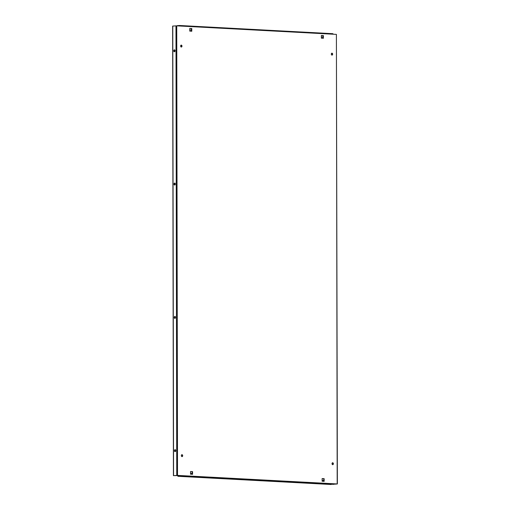 <?xml version="1.0" encoding="UTF-8"?>
<svg xmlns="http://www.w3.org/2000/svg" width="510" height="510" viewBox="0 0 510 510"><rect width="100%" height="100%" fill="white"/><g stroke="black" fill="none" stroke-linecap="round" stroke-linejoin="round"><path stroke-width="0.76" d="M181.26 45.103A0.975 0.72 86 0 0 181.33 47.047A0.975 0.72 86 0 0 181.26 45.103M181.974 454.678A0.975 0.72 86 0 0 182.044 456.622A0.975 0.72 86 0 0 181.974 454.678M332.66 462.742A0.975 0.72 86 0 0 332.73 464.686A0.975 0.72 86 0 0 332.66 462.742M331.946 53.167A0.975 0.72 86 0 0 332.016 55.112A0.975 0.72 86 0 0 331.946 53.167M175.128 316.5A0.975 0.65 -86.9 0 0 174.624 317.481A0.975 0.65 -86.9 0 0 175.032 318.348M175.536 317.367A0.975 0.65 -86.9 0 0 174.93 316.442A0.975 0.65 -86.9 0 0 174.229 317.456A0.975 0.65 -86.9 0 0 174.828 318.387A0.975 0.65 -86.9 0 0 175.536 317.367M175.363 449.743A0.975 0.65 -86.9 0 0 174.86 450.725A0.975 0.65 -86.9 0 0 175.261 451.599M175.765 450.617A0.975 0.65 -86.9 0 0 175.166 449.686A0.975 0.65 -86.9 0 0 174.458 450.706A0.975 0.65 -86.9 0 0 175.058 451.63A0.975 0.65 -86.9 0 0 175.765 450.617M174.796 184.996A0.975 0.65 93.1 0 1 174.394 184.123A0.975 0.65 93.1 0 1 174.898 183.141M173.993 184.104A0.975 0.65 93.1 0 1 174.701 183.084A0.975 0.65 93.1 0 1 175.3 184.014A0.975 0.65 93.1 0 1 174.598 185.028A0.975 0.65 93.1 0 1 173.993 184.104M174.567 51.746A0.975 0.65 93.1 0 1 174.165 50.879A0.975 0.65 93.1 0 1 174.662 49.897M173.763 50.853A0.975 0.65 93.1 0 1 174.465 49.84A0.975 0.65 93.1 0 1 175.07 50.764A0.975 0.65 93.1 0 1 174.363 51.784A0.975 0.65 93.1 0 1 173.763 50.853M176.734 25.844L172.775 26.067L173.559 475.626L177.525 475.403L337.186 483.945L336.402 34.387L176.734 25.844L177.525 475.403M173.559 475.626L180.808 475.575A0.542 0.363 -86.9 0 1 180.444 476.142L333.534 484.341A0.542 0.363 93.1 0 0 333.903 483.773M336.402 34.387L337.365 483.971L333.744 484.226M333.897 483.818L336.823 483.971L333.782 484.181M189.777 28.432L189.784 31.129L191.785 31.237L191.785 28.541L189.777 28.432M190.555 474.211L192.563 474.313L192.557 471.616L190.549 471.508L190.555 474.211M324.15 481.357L324.143 478.654L322.135 478.552L322.141 481.249L324.15 481.357M323.372 35.579L321.364 35.471L321.37 38.173L323.372 38.282L323.372 35.579L323.008 35.604L323.008 38.263M189.777 28.477L191.422 28.56L191.422 31.218M190.549 471.552L192.194 471.642L192.2 474.294M322.135 478.597L323.78 478.68L323.786 481.338M321.364 35.515L323.008 35.604M181.018 45.148A0.975 0.72 -94 0 1 181.146 47.028M181.732 454.722A0.975 0.72 -94 0 1 181.86 456.603M332.418 462.787A0.975 0.72 -94 0 1 332.545 464.667M331.698 53.212A0.975 0.72 -94 0 1 331.831 55.093M180.444 475.607L178.117 475.479M177.066 25.857A0.542 0.363 -86.9 0 1 177.333 25.659L179.66 25.5A0.542 0.363 -86.9 0 1 179.692 25.5L332.781 33.692A0.542 0.363 93.1 0 1 333.113 34.215M180.024 26.016A0.542 0.363 -86.9 0 0 179.692 25.5M179.718 25.506L332.75 33.692A0.542 0.363 93.1 0 1 332.781 33.692M323.008 37.179L321.37 37.09M191.422 30.135L189.777 30.045M323.008 37.134L321.37 37.045M191.422 30.09L189.777 30.001M177.754 475.46L177.754 475.785A0.542 0.363 -86.9 0 0 178.124 476.308M190.555 473.299L192.194 473.388M322.141 480.344L323.786 480.426M323.78 478.68L324.143 478.654M192.194 471.642L192.557 471.616M191.422 28.56L191.785 28.541M175.969 25.844L176.753 475.403M180.444 476.142L333.534 484.341M331.181 484.5L178.092 476.308M173.419 475.651L172.635 26.087"/></g></svg>
